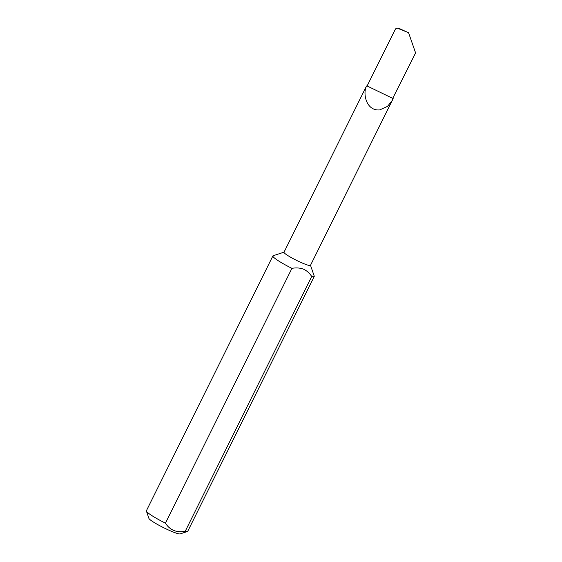 <?xml version="1.0" encoding="UTF-8"?>
<svg xmlns="http://www.w3.org/2000/svg" width="562" height="562" viewBox="0 0 562 562"><rect width="100%" height="100%" fill="white"/><g stroke="black" fill="none" stroke-linecap="round" stroke-linejoin="round"><path stroke-width="0.84" d="M367.098 85.972L392.726 98.371L415.599 52.926L408.567 32.736L398.725 28.297L396.955 28.1L397.489 28.219L395.543 28.838L367.098 85.972L366.305 86.45L284 252.247A14.774 1.7 26.4 0 0 290.118 256.939A14.774 1.7 26.4 0 0 303.522 263.55A14.774 1.7 26.4 0 0 310.463 265.383L393.161 98.589A14.774 1.7 26.4 0 0 392.852 98.125M366.586 85.986C362.49 93.194 366.178 111.269 379.793 109.892L387.52 106.373L392.445 100.233M185.214 531.301L311.706 276.49C309.641 273.195 306.894 270.743 303.445 269.142C299.841 267.849 295.998 267.589 291.924 268.355L165.439 523.166C169.914 530.135 176.503 532.846 185.214 531.301A23.077 2.655 26.4 0 0 187.469 531.483A23.077 2.655 26.4 0 0 187.743 531.28L314.235 276.469A23.077 2.655 26.4 0 0 314.228 276.125L310.505 265.292M311.706 276.49A23.077 2.655 26.4 0 0 314.235 276.469M187.469 531.483L180.128 533.9A17.541 2.016 -153.6 0 1 167.146 529.39A17.541 2.016 -153.6 0 1 150.778 520.25A17.541 2.016 -153.6 0 1 148.916 518.41L146.401 511.097A23.077 2.655 26.4 0 0 148.846 513.52A23.077 2.655 26.4 0 0 165.439 523.166M284.042 252.155L273.16 255.738A23.077 2.655 26.4 0 0 272.886 255.949L146.401 510.753A23.077 2.655 26.4 0 0 146.401 511.097M272.886 255.949A23.077 2.655 26.4 0 0 275.338 258.71A23.077 2.655 26.4 0 0 291.924 268.355M392.726 98.371A83.914 9.645 -153.6 0 1 393.161 98.589M398.725 28.297L397.489 28.219L408.567 32.736"/></g></svg>

